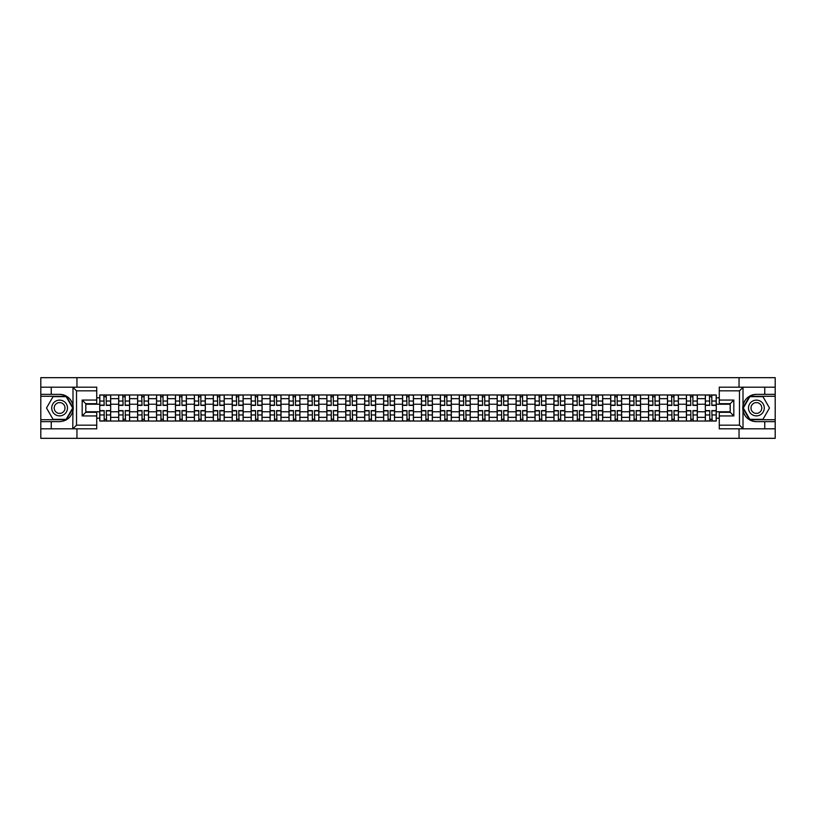 <?xml version="1.0" encoding="UTF-8"?>
<svg xmlns="http://www.w3.org/2000/svg" width="816" height="816" viewBox="0 0 816 816"><rect width="100%" height="100%" fill="white"/><g stroke="black" fill="none" stroke-linecap="round" stroke-linejoin="round"><path stroke-width="1.22" d="M96.727 390.833L76.52 390.833L72.777 387.192L96.727 387.192L96.727 403.696L85.802 403.696L85.802 412.304L96.727 412.304L96.727 428.808L72.777 428.808L72.991 405.358C71.114 398.545 66.647 394.883 59.599 394.352A13.648 13.648 0 0 1 72.991 410.642C71.114 417.455 66.647 421.117 59.599 421.648L40.8 421.648L40.8 438.325L775.2 438.325L775.2 396.29L749.639 396.29L742.876 408L749.639 419.71L775.2 419.71M756.401 394.352C749.353 394.883 744.886 398.545 743.009 405.358L743.009 410.642C744.886 417.455 749.353 421.117 756.401 421.648A13.648 13.648 0 0 1 742.754 408A13.648 13.648 0 0 1 756.401 394.352L775.2 394.352L775.2 377.675L40.8 377.675L40.8 419.71L66.361 419.71L73.124 408L66.361 396.29L40.8 396.29M118.677 421.036L118.677 398.657L110.67 398.657L110.67 421.036M110.67 398.657L110.67 394.964M118.677 398.657L118.677 394.964M129.601 394.964L129.601 421.036M137.608 421.036L137.608 394.964M148.522 394.964L148.522 421.036M156.529 421.036L156.529 394.964M167.443 394.964L167.443 421.036M175.45 421.036L175.45 394.964M186.374 394.964L186.374 421.036M194.371 421.036L194.371 394.964M205.295 394.964L205.295 421.036M213.302 421.036L213.302 394.964M224.216 394.964L224.216 421.036M232.223 421.036L232.223 394.964M243.137 394.964L243.137 421.036M251.144 421.036L251.144 394.964M262.069 394.964L262.069 421.036M270.076 421.036L270.076 394.964M280.99 394.964L280.99 421.036M288.997 421.036L288.997 394.964M299.911 394.964L299.911 421.036M307.918 421.036L307.918 394.964M318.842 394.964L318.842 421.036M326.849 421.036L326.849 394.964M337.763 394.964L337.763 421.036M345.77 421.036L345.77 394.964M356.684 394.964L356.684 421.036M364.691 421.036L364.691 394.964M375.615 394.964L375.615 421.036M383.622 421.036L383.622 394.964M394.536 394.964L394.536 421.036M402.543 421.036L402.543 394.964M413.457 394.964L413.457 421.036M421.464 421.036L421.464 394.964M432.378 394.964L432.378 421.036M440.385 421.036L440.385 394.964M451.309 394.964L451.309 421.036M459.316 421.036L459.316 394.964M470.23 394.964L470.23 421.036M478.237 421.036L478.237 394.964M489.151 394.964L489.151 421.036M497.158 421.036L497.158 394.964M508.082 394.964L508.082 421.036M516.089 421.036L516.089 394.964M527.003 394.964L527.003 421.036M535.01 421.036L535.01 394.964M545.924 394.964L545.924 421.036M553.931 421.036L553.931 394.964M564.856 394.964L564.856 421.036M572.863 421.036L572.863 394.964M583.777 394.964L583.777 421.036M591.784 421.036L591.784 394.964M602.698 394.964L602.698 421.036M610.705 421.036L610.705 394.964M621.629 394.964L621.629 421.036M629.626 421.036L629.626 394.964M640.55 394.964L640.55 421.036M648.557 421.036L648.557 394.964M659.471 394.964L659.471 421.036M667.478 421.036L667.478 394.964M678.392 394.964L678.392 421.036M686.399 421.036L686.399 394.964M697.323 394.964L697.323 421.036M705.33 421.036L705.33 394.964M705.33 411.764L697.323 411.764M686.399 411.764L678.392 411.764M667.478 411.764L659.471 411.764M648.557 411.764L640.55 411.764M629.626 411.764L621.629 411.764M610.705 411.764L602.698 411.764M591.784 411.764L583.777 411.764M572.863 411.764L564.856 411.764M553.931 411.764L545.924 411.764M535.01 411.764L527.003 411.764M516.089 411.764L508.082 411.764M497.158 411.764L489.151 411.764M478.237 411.764L470.23 411.764M459.316 411.764L451.309 411.764M440.385 411.764L432.378 411.764M421.464 411.764L413.457 411.764M402.543 411.764L394.536 411.764M383.622 411.764L375.615 411.764M364.691 411.764L356.684 411.764M345.77 411.764L337.763 411.764M326.849 411.764L318.842 411.764M307.918 411.764L299.911 411.764M288.997 411.764L280.99 411.764M270.076 411.764L262.069 411.764M251.144 411.764L243.137 411.764M232.223 411.764L224.216 411.764M213.302 411.764L205.295 411.764M194.371 411.764L186.374 411.764M175.45 411.764L167.443 411.764M156.529 411.764L148.522 411.764M137.608 411.764L129.601 411.764M118.677 411.764L110.67 411.764M705.33 404.236L697.323 404.236M686.399 404.236L678.392 404.236M667.478 404.236L659.471 404.236M648.557 404.236L640.55 404.236M629.626 404.236L621.629 404.236M610.705 404.236L602.698 404.236M591.784 404.236L583.777 404.236M572.863 404.236L564.856 404.236M553.931 404.236L545.924 404.236M535.01 404.236L527.003 404.236M516.089 404.236L508.082 404.236M497.158 404.236L489.151 404.236M478.237 404.236L470.23 404.236M459.316 404.236L451.309 404.236M440.385 404.236L432.378 404.236M421.464 404.236L413.457 404.236M402.543 404.236L394.536 404.236M383.622 404.236L375.615 404.236M364.691 404.236L356.684 404.236M345.77 404.236L337.763 404.236M326.849 404.236L318.842 404.236M307.918 404.236L299.911 404.236M288.997 404.236L280.99 404.236M270.076 404.236L262.069 404.236M251.144 404.236L243.137 404.236M232.223 404.236L224.216 404.236M213.302 404.236L205.295 404.236M194.371 404.236L186.374 404.236M175.45 404.236L167.443 404.236M156.529 404.236L148.522 404.236M137.608 404.236L129.601 404.236M118.677 404.236L110.67 404.236M85.802 411.764L99.756 411.764L99.756 404.236L85.802 404.236M96.727 397.81L99.756 397.81L99.756 404.236M716.244 404.236L716.244 411.764L730.198 411.764L730.198 404.236L716.244 404.236L716.244 394.964L99.756 394.964L99.756 397.81M716.244 397.81L719.273 397.81M719.273 418.19L716.244 418.19L716.244 411.764M99.756 411.764L99.756 421.036L716.244 421.036L716.244 418.19M99.756 418.19L96.727 418.19M739.051 438.325L739.051 428.808M739.051 387.192L739.051 377.675M76.949 438.325L76.949 428.808M76.949 387.192L76.949 377.675M106.243 419.22L104.183 419.22M104.183 396.78L106.243 396.78M125.174 419.22L123.104 419.22M123.104 396.78L125.174 396.78M144.095 419.22L142.035 419.22M142.035 396.78L144.095 396.78M163.016 419.22L160.956 419.22M160.956 396.78L163.016 396.78M181.937 419.22L179.877 419.22M179.877 396.78L181.937 396.78M200.869 419.22L198.808 419.22M198.808 396.78L200.869 396.78M219.79 419.22L217.729 419.22M217.729 396.78L219.79 396.78M238.711 419.22L236.65 419.22M236.65 396.78L238.711 396.78M257.642 419.22L255.571 419.22M255.571 396.78L257.642 396.78M276.563 419.22L274.502 419.22M274.502 396.78L276.563 396.78M295.484 419.22L293.423 419.22M293.423 396.78L295.484 396.78M314.415 419.22L312.344 419.22M312.344 396.78L314.415 396.78M333.336 419.22L331.276 419.22M331.276 396.78L333.336 396.78M352.257 419.22L350.197 419.22M350.197 396.78L352.257 396.78M371.178 419.22L369.118 419.22M369.118 396.78L371.178 396.78M390.109 419.22L388.049 419.22M388.049 396.78L390.109 396.78M409.03 419.22L406.97 419.22M406.97 396.78L409.03 396.78M427.951 419.22L425.891 419.22M425.891 396.78L427.951 396.78M446.882 419.22L444.822 419.22M444.822 396.78L446.882 396.78M465.803 419.22L463.743 419.22M463.743 396.78L465.803 396.78M484.724 419.22L482.664 419.22M482.664 396.78L484.724 396.78M503.656 419.22L501.585 419.22M501.585 396.78L503.656 396.78M522.577 419.22L520.516 419.22M520.516 396.78L522.577 396.78M541.498 419.22L539.437 419.22M539.437 396.78L541.498 396.78M560.429 419.22L558.358 419.22M558.358 396.78L560.429 396.78M579.35 419.22L577.289 419.22M577.289 396.78L579.35 396.78M598.271 419.22L596.21 419.22M596.21 396.78L598.271 396.78M617.192 419.22L615.131 419.22M615.131 396.78L617.192 396.78M636.123 419.22L634.063 419.22M634.063 396.78L636.123 396.78M655.044 419.22L652.984 419.22M652.984 396.78L655.044 396.78M673.965 419.22L671.905 419.22M671.905 396.78L673.965 396.78M692.896 419.22L690.826 419.22M690.826 396.78L692.896 396.78M711.817 419.22L709.757 419.22M709.757 396.78L711.817 396.78M106.243 405.389L106.243 395.077L110.609 395.077L110.609 405.389L106.243 405.389M104.183 396.658L106.243 396.658M106.61 395.077L99.817 395.077L99.817 405.389L104.183 405.389L103.816 395.077M104.183 410.611L104.183 420.923L99.817 420.923L99.817 410.611L104.183 410.611M106.243 419.342L104.183 419.342M103.816 420.923L110.609 420.923L110.609 410.611L106.243 410.611L106.61 420.923M125.174 405.389L125.174 395.077L129.54 395.077L129.54 405.389L125.174 405.389M123.104 396.658L125.174 396.658M125.531 395.077L118.738 395.077L118.738 405.389L123.104 405.389L122.747 395.077M144.095 405.389L144.095 395.077L148.461 395.077L148.461 405.389L144.095 405.389M142.035 396.658L144.095 396.658M144.463 395.077L137.669 395.077L137.669 405.389L142.035 405.389L141.668 395.077M51.235 421.648L51.235 428.808L40.8 428.808M72.777 428.808L51.235 428.808M40.8 421.648L40.8 419.71M72.777 387.192L51.235 387.192L51.235 394.352L40.8 394.352M51.235 387.192L40.8 387.192M59.599 394.352L51.235 394.352M85.802 403.696L82.171 400.054L96.727 400.054M96.727 415.946L82.171 415.946L85.802 412.304M72.991 428.696L76.52 425.167L96.727 425.167M743.223 387.192L739.48 390.833L719.273 390.833L719.273 387.192L775.2 387.192M764.765 394.352L764.765 387.192M719.273 425.167L739.48 425.167L743.223 428.808L719.273 428.808L719.273 412.304L730.198 412.304L730.198 403.696L719.273 403.696L719.273 390.833M775.2 394.352L775.2 396.29M743.223 428.808L764.765 428.808L764.765 421.648L775.2 421.648M764.765 428.808L775.2 428.808M756.401 421.648L764.765 421.648M730.198 412.304L733.829 415.946L719.273 415.946M719.273 400.054L733.829 400.054L730.198 403.696M51.714 408A7.885 7.885 0 0 0 59.599 415.885A7.885 7.885 0 0 0 67.483 408A7.885 7.885 0 0 0 59.599 400.115A7.885 7.885 0 0 0 51.714 408M54.203 408A5.396 5.396 0 0 0 59.599 413.396A5.396 5.396 0 0 0 65.005 408A5.396 5.396 0 0 0 59.599 402.604A5.396 5.396 0 0 0 54.203 408M66.147 396.658L72.695 408L66.147 419.342L53.05 419.342L46.502 408L53.05 396.658L66.147 396.658M748.517 408A7.885 7.885 0 0 0 756.401 415.885A7.885 7.885 0 0 0 764.286 408A7.885 7.885 0 0 0 756.401 400.115A7.885 7.885 0 0 0 748.517 408M750.995 408A5.396 5.396 0 0 0 756.401 413.396A5.396 5.396 0 0 0 761.797 408A5.396 5.396 0 0 0 756.401 402.604A5.396 5.396 0 0 0 750.995 408M762.95 396.658L769.498 408L762.95 419.342L749.853 419.342L743.305 408L749.853 396.658L762.95 396.658M123.104 410.611L123.104 420.923L118.738 420.923L118.738 410.611L123.104 410.611M125.174 419.342L123.104 419.342M122.747 420.923L129.54 420.923L129.54 410.611L125.174 410.611L125.531 420.923M142.035 410.611L142.035 420.923L137.669 420.923L137.669 410.611L142.035 410.611M144.095 419.342L142.035 419.342M141.668 420.923L148.461 420.923L148.461 410.611L144.095 410.611L144.463 420.923M163.016 405.389L163.016 395.077L167.382 395.077L167.382 405.389L163.016 405.389M160.956 396.658L163.016 396.658M163.384 395.077L156.59 395.077L156.59 405.389L160.956 405.389L160.589 395.077M181.937 405.389L181.937 395.077L186.313 395.077L186.313 405.389L181.937 405.389M179.877 396.658L181.937 396.658M182.305 395.077L175.511 395.077L175.511 405.389L179.877 405.389L179.52 395.077M200.869 405.389L200.869 395.077L205.234 395.077L205.234 405.389L200.869 405.389M198.808 396.658L200.869 396.658M201.226 395.077L194.432 395.077L194.432 405.389L198.808 405.389L198.441 395.077M160.956 410.611L160.956 420.923L156.59 420.923L156.59 410.611L160.956 410.611M163.016 419.342L160.956 419.342M160.589 420.923L167.382 420.923L167.382 410.611L163.016 410.611L163.384 420.923M179.877 410.611L179.877 420.923L175.511 420.923L175.511 410.611L179.877 410.611M181.937 419.342L179.877 419.342M179.52 420.923L186.313 420.923L186.313 410.611L181.937 410.611L182.305 420.923M198.808 410.611L198.808 420.923L194.432 420.923L194.432 410.611L198.808 410.611M200.869 419.342L198.808 419.342M198.441 420.923L205.234 420.923L205.234 410.611L200.869 410.611L201.226 420.923M217.729 410.611L217.729 420.923L213.364 420.923L213.364 410.611L217.729 410.611M219.79 419.342L217.729 419.342M217.362 420.923L224.155 420.923L224.155 410.611L219.79 410.611L220.157 420.923M236.65 410.611L236.65 420.923L232.285 420.923L232.285 410.611L236.65 410.611M238.711 419.342L236.65 419.342M236.293 420.923L243.086 420.923L243.086 410.611L238.711 410.611L239.078 420.923M255.571 410.611L255.571 420.923L251.206 420.923L251.206 410.611L255.571 410.611M257.642 419.342L255.571 419.342M255.214 420.923L262.007 420.923L262.007 410.611L257.642 410.611L257.999 420.923M274.502 410.611L274.502 420.923L270.137 420.923L270.137 410.611L274.502 410.611M276.563 419.342L274.502 419.342M274.135 420.923L280.928 420.923L280.928 410.611L276.563 410.611L276.93 420.923M293.423 410.611L293.423 420.923L289.058 420.923L289.058 410.611L293.423 410.611M295.484 419.342L293.423 419.342M293.056 420.923L299.849 420.923L299.849 410.611L295.484 410.611L295.851 420.923M312.344 410.611L312.344 420.923L307.979 420.923L307.979 410.611L312.344 410.611M314.415 419.342L312.344 419.342M311.987 420.923L318.781 420.923L318.781 410.611L314.415 410.611L314.772 420.923M331.276 410.611L331.276 420.923L326.91 420.923L326.91 410.611L331.276 410.611M333.336 419.342L331.276 419.342M330.908 420.923L337.702 420.923L337.702 410.611L333.336 410.611L333.703 420.923M350.197 410.611L350.197 420.923L345.831 420.923L345.831 410.611L350.197 410.611M352.257 419.342L350.197 419.342M349.829 420.923L356.623 420.923L356.623 410.611L352.257 410.611L352.624 420.923M369.118 410.611L369.118 420.923L364.752 420.923L364.752 410.611L369.118 410.611M371.178 419.342L369.118 419.342M368.761 420.923L375.554 420.923L375.554 410.611L371.178 410.611L371.545 420.923M388.049 410.611L388.049 420.923L383.673 420.923L383.673 410.611L388.049 410.611M390.109 419.342L388.049 419.342M387.682 420.923L394.475 420.923L394.475 410.611L390.109 410.611L390.466 420.923M406.97 410.611L406.97 420.923L402.604 420.923L402.604 410.611L406.97 410.611M409.03 419.342L406.97 419.342M406.603 420.923L413.396 420.923L413.396 410.611L409.03 410.611L409.397 420.923M425.891 410.611L425.891 420.923L421.525 420.923L421.525 410.611L425.891 410.611M427.951 419.342L425.891 419.342M425.534 420.923L432.327 420.923L432.327 410.611L427.951 410.611L428.318 420.923M444.822 410.611L444.822 420.923L440.446 420.923L440.446 410.611L444.822 410.611M446.882 419.342L444.822 419.342M444.455 420.923L451.248 420.923L451.248 410.611L446.882 410.611L447.239 420.923M463.743 410.611L463.743 420.923L459.377 420.923L459.377 410.611L463.743 410.611M465.803 419.342L463.743 419.342M463.376 420.923L470.169 420.923L470.169 410.611L465.803 410.611L466.171 420.923M482.664 410.611L482.664 420.923L478.298 420.923L478.298 410.611L482.664 410.611M484.724 419.342L482.664 419.342M482.297 420.923L489.09 420.923L489.09 410.611L484.724 410.611L485.092 420.923M501.585 410.611L501.585 420.923L497.219 420.923L497.219 410.611L501.585 410.611M503.656 419.342L501.585 419.342M501.228 420.923L508.021 420.923L508.021 410.611L503.656 410.611L504.013 420.923M219.79 405.389L219.79 395.077L224.155 395.077L224.155 405.389L219.79 405.389M217.729 396.658L219.79 396.658M220.157 395.077L213.364 395.077L213.364 405.389L217.729 405.389L217.362 395.077M238.711 405.389L238.711 395.077L243.086 395.077L243.086 405.389L238.711 405.389M236.65 396.658L238.711 396.658M239.078 395.077L232.285 395.077L232.285 405.389L236.65 405.389L236.293 395.077M257.642 405.389L257.642 395.077L262.007 395.077L262.007 405.389L257.642 405.389M255.571 396.658L257.642 396.658M257.999 395.077L251.206 395.077L251.206 405.389L255.571 405.389L255.214 395.077M276.563 405.389L276.563 395.077L280.928 395.077L280.928 405.389L276.563 405.389M274.502 396.658L276.563 396.658M276.93 395.077L270.137 395.077L270.137 405.389L274.502 405.389L274.135 395.077M295.484 405.389L295.484 395.077L299.849 395.077L299.849 405.389L295.484 405.389M293.423 396.658L295.484 396.658M295.851 395.077L289.058 395.077L289.058 405.389L293.423 405.389L293.056 395.077M314.415 405.389L314.415 395.077L318.781 395.077L318.781 405.389L314.415 405.389M312.344 396.658L314.415 396.658M314.772 395.077L307.979 395.077L307.979 405.389L312.344 405.389L311.987 395.077M333.336 405.389L333.336 395.077L337.702 395.077L337.702 405.389L333.336 405.389M331.276 396.658L333.336 396.658M333.703 395.077L326.91 395.077L326.91 405.389L331.276 405.389L330.908 395.077M352.257 405.389L352.257 395.077L356.623 395.077L356.623 405.389L352.257 405.389M350.197 396.658L352.257 396.658M352.624 395.077L345.831 395.077L345.831 405.389L350.197 405.389L349.829 395.077M371.178 405.389L371.178 395.077L375.554 395.077L375.554 405.389L371.178 405.389M369.118 396.658L371.178 396.658M371.545 395.077L364.752 395.077L364.752 405.389L369.118 405.389L368.761 395.077M390.109 405.389L390.109 395.077L394.475 395.077L394.475 405.389L390.109 405.389M388.049 396.658L390.109 396.658M390.466 395.077L383.673 395.077L383.673 405.389L388.049 405.389L387.682 395.077M409.03 405.389L409.03 395.077L413.396 395.077L413.396 405.389L409.03 405.389M406.97 396.658L409.03 396.658M409.397 395.077L402.604 395.077L402.604 405.389L406.97 405.389L406.603 395.077M427.951 405.389L427.951 395.077L432.327 395.077L432.327 405.389L427.951 405.389M425.891 396.658L427.951 396.658M428.318 395.077L421.525 395.077L421.525 405.389L425.891 405.389L425.534 395.077M446.882 405.389L446.882 395.077L451.248 395.077L451.248 405.389L446.882 405.389M444.822 396.658L446.882 396.658M447.239 395.077L440.446 395.077L440.446 405.389L444.822 405.389L444.455 395.077M465.803 405.389L465.803 395.077L470.169 395.077L470.169 405.389L465.803 405.389M463.743 396.658L465.803 396.658M466.171 395.077L459.377 395.077L459.377 405.389L463.743 405.389L463.376 395.077M484.724 405.389L484.724 395.077L489.09 395.077L489.09 405.389L484.724 405.389M482.664 396.658L484.724 396.658M485.092 395.077L478.298 395.077L478.298 405.389L482.664 405.389L482.297 395.077M503.656 405.389L503.656 395.077L508.021 395.077L508.021 405.389L503.656 405.389M501.585 396.658L503.656 396.658M504.013 395.077L497.219 395.077L497.219 405.389L501.585 405.389L501.228 395.077M522.577 405.389L522.577 395.077L526.942 395.077L526.942 405.389L522.577 405.389M520.516 396.658L522.577 396.658M522.944 395.077L516.151 395.077L516.151 405.389L520.516 405.389L520.149 395.077M541.498 405.389L541.498 395.077L545.863 395.077L545.863 405.389L541.498 405.389M539.437 396.658L541.498 396.658M541.865 395.077L535.072 395.077L535.072 405.389L539.437 405.389L539.07 395.077M560.429 405.389L560.429 395.077L564.794 395.077L564.794 405.389L560.429 405.389M558.358 396.658L560.429 396.658M560.786 395.077L553.993 395.077L553.993 405.389L558.358 405.389L558.001 395.077M579.35 405.389L579.35 395.077L583.715 395.077L583.715 405.389L579.35 405.389M577.289 396.658L579.35 396.658M579.707 395.077L572.914 395.077L572.914 405.389L577.289 405.389L576.922 395.077M520.516 410.611L520.516 420.923L516.151 420.923L516.151 410.611L520.516 410.611M522.577 419.342L520.516 419.342M520.149 420.923L526.942 420.923L526.942 410.611L522.577 410.611L522.944 420.923M539.437 410.611L539.437 420.923L535.072 420.923L535.072 410.611L539.437 410.611M541.498 419.342L539.437 419.342M539.07 420.923L545.863 420.923L545.863 410.611L541.498 410.611L541.865 420.923M558.358 410.611L558.358 420.923L553.993 420.923L553.993 410.611L558.358 410.611M560.429 419.342L558.358 419.342M558.001 420.923L564.794 420.923L564.794 410.611L560.429 410.611L560.786 420.923M577.289 410.611L577.289 420.923L572.914 420.923L572.914 410.611L577.289 410.611M579.35 419.342L577.289 419.342M576.922 420.923L583.715 420.923L583.715 410.611L579.35 410.611L579.707 420.923M598.271 405.389L598.271 395.077L602.636 395.077L602.636 405.389L598.271 405.389M596.21 396.658L598.271 396.658M598.638 395.077L591.845 395.077L591.845 405.389L596.21 405.389L595.843 395.077M596.21 410.611L596.21 420.923L591.845 420.923L591.845 410.611L596.21 410.611M598.271 419.342L596.21 419.342M595.843 420.923L602.636 420.923L602.636 410.611L598.271 410.611L598.638 420.923M617.192 405.389L617.192 395.077L621.568 395.077L621.568 405.389L617.192 405.389M615.131 396.658L617.192 396.658M617.559 395.077L610.766 395.077L610.766 405.389L615.131 405.389L614.774 395.077M615.131 410.611L615.131 420.923L610.766 420.923L610.766 410.611L615.131 410.611M617.192 419.342L615.131 419.342M614.774 420.923L621.568 420.923L621.568 410.611L617.192 410.611L617.559 420.923M636.123 405.389L636.123 395.077L640.489 395.077L640.489 405.389L636.123 405.389M634.063 396.658L636.123 396.658M636.48 395.077L629.687 395.077L629.687 405.389L634.063 405.389L633.695 395.077M634.063 410.611L634.063 420.923L629.687 420.923L629.687 410.611L634.063 410.611M636.123 419.342L634.063 419.342M633.695 420.923L640.489 420.923L640.489 410.611L636.123 410.611L636.48 420.923M655.044 405.389L655.044 395.077L659.41 395.077L659.41 405.389L655.044 405.389M652.984 396.658L655.044 396.658M655.411 395.077L648.618 395.077L648.618 405.389L652.984 405.389L652.616 395.077M652.984 410.611L652.984 420.923L648.618 420.923L648.618 410.611L652.984 410.611M655.044 419.342L652.984 419.342M652.616 420.923L659.41 420.923L659.41 410.611L655.044 410.611L655.411 420.923M673.965 405.389L673.965 395.077L678.331 395.077L678.331 405.389L673.965 405.389M671.905 396.658L673.965 396.658M674.332 395.077L667.539 395.077L667.539 405.389L671.905 405.389L671.537 395.077M671.905 410.611L671.905 420.923L667.539 420.923L667.539 410.611L671.905 410.611M673.965 419.342L671.905 419.342M671.537 420.923L678.331 420.923L678.331 410.611L673.965 410.611L674.332 420.923M692.896 405.389L692.896 395.077L697.262 395.077L697.262 405.389L692.896 405.389M690.826 396.658L692.896 396.658M693.253 395.077L686.46 395.077L686.46 405.389L690.826 405.389L690.469 395.077M690.826 410.611L690.826 420.923L686.46 420.923L686.46 410.611L690.826 410.611M692.896 419.342L690.826 419.342M690.469 420.923L697.262 420.923L697.262 410.611L692.896 410.611L693.253 420.923M711.817 405.389L711.817 395.077L716.183 395.077L716.183 405.389L711.817 405.389M709.757 396.658L711.817 396.658M712.184 395.077L705.391 395.077L705.391 405.389L709.757 405.389L709.39 395.077M709.757 410.611L709.757 420.923L705.391 420.923L705.391 410.611L709.757 410.611M711.817 419.342L709.757 419.342M709.39 420.923L716.183 420.923L716.183 410.611L711.817 410.611L712.184 420.923M686.399 398.657L678.392 398.657M667.478 398.657L659.471 398.657M648.557 398.657L640.55 398.657M629.626 398.657L621.629 398.657M610.705 398.657L602.698 398.657M591.784 398.657L583.777 398.657M572.863 398.657L564.856 398.657M553.931 398.657L545.924 398.657M535.01 398.657L527.003 398.657M516.089 398.657L508.082 398.657M497.158 398.657L489.151 398.657M478.237 398.657L470.23 398.657M459.316 398.657L451.309 398.657M440.385 398.657L432.378 398.657M421.464 398.657L413.457 398.657M402.543 398.657L394.536 398.657M383.622 398.657L375.615 398.657M364.691 398.657L356.684 398.657M345.77 398.657L337.763 398.657M326.849 398.657L318.842 398.657M307.918 398.657L299.911 398.657M288.997 398.657L280.99 398.657M270.076 398.657L262.069 398.657M251.144 398.657L243.137 398.657M232.223 398.657L224.216 398.657M213.302 398.657L205.295 398.657M194.371 398.657L186.374 398.657M175.45 398.657L167.443 398.657M156.529 398.657L148.522 398.657M137.608 398.657L129.601 398.657M705.33 398.657L697.323 398.657M686.399 417.343L678.392 417.343M667.478 417.343L659.471 417.343M648.557 417.343L640.55 417.343M629.626 417.343L621.629 417.343M610.705 417.343L602.698 417.343M591.784 417.343L583.777 417.343M572.863 417.343L564.856 417.343M553.931 417.343L545.924 417.343M535.01 417.343L527.003 417.343M516.089 417.343L508.082 417.343M497.158 417.343L489.151 417.343M478.237 417.343L470.23 417.343M459.316 417.343L451.309 417.343M440.385 417.343L432.378 417.343M421.464 417.343L413.457 417.343M402.543 417.343L394.536 417.343M383.622 417.343L375.615 417.343M364.691 417.343L356.684 417.343M345.77 417.343L337.763 417.343M326.849 417.343L318.842 417.343M307.918 417.343L299.911 417.343M288.997 417.343L280.99 417.343M270.076 417.343L262.069 417.343M251.144 417.343L243.137 417.343M232.223 417.343L224.216 417.343M213.302 417.343L205.295 417.343M194.371 417.343L186.374 417.343M175.45 417.343L167.443 417.343M156.529 417.343L148.522 417.343M137.608 417.343L129.601 417.343M118.677 417.343L110.67 417.343M705.33 417.343L697.323 417.343M106.243 405.134L110.609 405.134M106.243 401.044L110.609 401.044M99.817 405.134L104.183 405.134M99.817 401.044L104.183 401.044M104.183 410.866L99.817 410.866M104.183 414.956L99.817 414.956M110.609 410.866L106.243 410.866M110.609 414.956L106.243 414.956M125.174 405.134L129.54 405.134M125.174 401.044L129.54 401.044M118.738 405.134L123.104 405.134M118.738 401.044L123.104 401.044M144.095 405.134L148.461 405.134M144.095 401.044L148.461 401.044M137.669 405.134L142.035 405.134M137.669 401.044L142.035 401.044M72.991 405.358L72.991 387.304M76.52 390.833L76.52 425.167M82.171 415.946L82.171 400.054M743.009 387.304L743.009 405.358M743.009 410.642L743.009 428.696M739.48 425.167L739.48 390.833M733.829 400.054L733.829 415.946M123.104 410.866L118.738 410.866M123.104 414.956L118.738 414.956M129.54 410.866L125.174 410.866M129.54 414.956L125.174 414.956M142.035 410.866L137.669 410.866M142.035 414.956L137.669 414.956M148.461 410.866L144.095 410.866M148.461 414.956L144.095 414.956M163.016 405.134L167.382 405.134M163.016 401.044L167.382 401.044M156.59 405.134L160.956 405.134M156.59 401.044L160.956 401.044M181.937 405.134L186.313 405.134M181.937 401.044L186.313 401.044M175.511 405.134L179.877 405.134M175.511 401.044L179.877 401.044M200.869 405.134L205.234 405.134M200.869 401.044L205.234 401.044M194.432 405.134L198.808 405.134M194.432 401.044L198.808 401.044M160.956 410.866L156.59 410.866M160.956 414.956L156.59 414.956M167.382 410.866L163.016 410.866M167.382 414.956L163.016 414.956M179.877 410.866L175.511 410.866M179.877 414.956L175.511 414.956M186.313 410.866L181.937 410.866M186.313 414.956L181.937 414.956M198.808 410.866L194.432 410.866M198.808 414.956L194.432 414.956M205.234 410.866L200.869 410.866M205.234 414.956L200.869 414.956M217.729 410.866L213.364 410.866M217.729 414.956L213.364 414.956M224.155 410.866L219.79 410.866M224.155 414.956L219.79 414.956M236.65 410.866L232.285 410.866M236.65 414.956L232.285 414.956M243.086 410.866L238.711 410.866M243.086 414.956L238.711 414.956M255.571 410.866L251.206 410.866M255.571 414.956L251.206 414.956M262.007 410.866L257.642 410.866M262.007 414.956L257.642 414.956M274.502 410.866L270.137 410.866M274.502 414.956L270.137 414.956M280.928 410.866L276.563 410.866M280.928 414.956L276.563 414.956M293.423 410.866L289.058 410.866M293.423 414.956L289.058 414.956M299.849 410.866L295.484 410.866M299.849 414.956L295.484 414.956M312.344 410.866L307.979 410.866M312.344 414.956L307.979 414.956M318.781 410.866L314.415 410.866M318.781 414.956L314.415 414.956M331.276 410.866L326.91 410.866M331.276 414.956L326.91 414.956M337.702 410.866L333.336 410.866M337.702 414.956L333.336 414.956M350.197 410.866L345.831 410.866M350.197 414.956L345.831 414.956M356.623 410.866L352.257 410.866M356.623 414.956L352.257 414.956M369.118 410.866L364.752 410.866M369.118 414.956L364.752 414.956M375.554 410.866L371.178 410.866M375.554 414.956L371.178 414.956M388.049 410.866L383.673 410.866M388.049 414.956L383.673 414.956M394.475 410.866L390.109 410.866M394.475 414.956L390.109 414.956M406.97 410.866L402.604 410.866M406.97 414.956L402.604 414.956M413.396 410.866L409.03 410.866M413.396 414.956L409.03 414.956M425.891 410.866L421.525 410.866M425.891 414.956L421.525 414.956M432.327 410.866L427.951 410.866M432.327 414.956L427.951 414.956M444.822 410.866L440.446 410.866M444.822 414.956L440.446 414.956M451.248 410.866L446.882 410.866M451.248 414.956L446.882 414.956M463.743 410.866L459.377 410.866M463.743 414.956L459.377 414.956M470.169 410.866L465.803 410.866M470.169 414.956L465.803 414.956M482.664 410.866L478.298 410.866M482.664 414.956L478.298 414.956M489.09 410.866L484.724 410.866M489.09 414.956L484.724 414.956M501.585 410.866L497.219 410.866M501.585 414.956L497.219 414.956M508.021 410.866L503.656 410.866M508.021 414.956L503.656 414.956M219.79 405.134L224.155 405.134M219.79 401.044L224.155 401.044M213.364 405.134L217.729 405.134M213.364 401.044L217.729 401.044M238.711 405.134L243.086 405.134M238.711 401.044L243.086 401.044M232.285 405.134L236.65 405.134M232.285 401.044L236.65 401.044M257.642 405.134L262.007 405.134M257.642 401.044L262.007 401.044M251.206 405.134L255.571 405.134M251.206 401.044L255.571 401.044M276.563 405.134L280.928 405.134M276.563 401.044L280.928 401.044M270.137 405.134L274.502 405.134M270.137 401.044L274.502 401.044M295.484 405.134L299.849 405.134M295.484 401.044L299.849 401.044M289.058 405.134L293.423 405.134M289.058 401.044L293.423 401.044M314.415 405.134L318.781 405.134M314.415 401.044L318.781 401.044M307.979 405.134L312.344 405.134M307.979 401.044L312.344 401.044M333.336 405.134L337.702 405.134M333.336 401.044L337.702 401.044M326.91 405.134L331.276 405.134M326.91 401.044L331.276 401.044M352.257 405.134L356.623 405.134M352.257 401.044L356.623 401.044M345.831 405.134L350.197 405.134M345.831 401.044L350.197 401.044M371.178 405.134L375.554 405.134M371.178 401.044L375.554 401.044M364.752 405.134L369.118 405.134M364.752 401.044L369.118 401.044M390.109 405.134L394.475 405.134M390.109 401.044L394.475 401.044M383.673 405.134L388.049 405.134M383.673 401.044L388.049 401.044M409.03 405.134L413.396 405.134M409.03 401.044L413.396 401.044M402.604 405.134L406.97 405.134M402.604 401.044L406.97 401.044M427.951 405.134L432.327 405.134M427.951 401.044L432.327 401.044M421.525 405.134L425.891 405.134M421.525 401.044L425.891 401.044M446.882 405.134L451.248 405.134M446.882 401.044L451.248 401.044M440.446 405.134L444.822 405.134M440.446 401.044L444.822 401.044M465.803 405.134L470.169 405.134M465.803 401.044L470.169 401.044M459.377 405.134L463.743 405.134M459.377 401.044L463.743 401.044M484.724 405.134L489.09 405.134M484.724 401.044L489.09 401.044M478.298 405.134L482.664 405.134M478.298 401.044L482.664 401.044M503.656 405.134L508.021 405.134M503.656 401.044L508.021 401.044M497.219 405.134L501.585 405.134M497.219 401.044L501.585 401.044M522.577 405.134L526.942 405.134M522.577 401.044L526.942 401.044M516.151 405.134L520.516 405.134M516.151 401.044L520.516 401.044M541.498 405.134L545.863 405.134M541.498 401.044L545.863 401.044M535.072 405.134L539.437 405.134M535.072 401.044L539.437 401.044M560.429 405.134L564.794 405.134M560.429 401.044L564.794 401.044M553.993 405.134L558.358 405.134M553.993 401.044L558.358 401.044M579.35 405.134L583.715 405.134M579.35 401.044L583.715 401.044M572.914 405.134L577.289 405.134M572.914 401.044L577.289 401.044M520.516 410.866L516.151 410.866M520.516 414.956L516.151 414.956M526.942 410.866L522.577 410.866M526.942 414.956L522.577 414.956M539.437 410.866L535.072 410.866M539.437 414.956L535.072 414.956M545.863 410.866L541.498 410.866M545.863 414.956L541.498 414.956M558.358 410.866L553.993 410.866M558.358 414.956L553.993 414.956M564.794 410.866L560.429 410.866M564.794 414.956L560.429 414.956M577.289 410.866L572.914 410.866M577.289 414.956L572.914 414.956M583.715 410.866L579.35 410.866M583.715 414.956L579.35 414.956M598.271 405.134L602.636 405.134M598.271 401.044L602.636 401.044M591.845 405.134L596.21 405.134M591.845 401.044L596.21 401.044M596.21 410.866L591.845 410.866M596.21 414.956L591.845 414.956M602.636 410.866L598.271 410.866M602.636 414.956L598.271 414.956M617.192 405.134L621.568 405.134M617.192 401.044L621.568 401.044M610.766 405.134L615.131 405.134M610.766 401.044L615.131 401.044M615.131 410.866L610.766 410.866M615.131 414.956L610.766 414.956M621.568 410.866L617.192 410.866M621.568 414.956L617.192 414.956M636.123 405.134L640.489 405.134M636.123 401.044L640.489 401.044M629.687 405.134L634.063 405.134M629.687 401.044L634.063 401.044M634.063 410.866L629.687 410.866M634.063 414.956L629.687 414.956M640.489 410.866L636.123 410.866M640.489 414.956L636.123 414.956M655.044 405.134L659.41 405.134M655.044 401.044L659.41 401.044M648.618 405.134L652.984 405.134M648.618 401.044L652.984 401.044M652.984 410.866L648.618 410.866M652.984 414.956L648.618 414.956M659.41 410.866L655.044 410.866M659.41 414.956L655.044 414.956M673.965 405.134L678.331 405.134M673.965 401.044L678.331 401.044M667.539 405.134L671.905 405.134M667.539 401.044L671.905 401.044M671.905 410.866L667.539 410.866M671.905 414.956L667.539 414.956M678.331 410.866L673.965 410.866M678.331 414.956L673.965 414.956M692.896 405.134L697.262 405.134M692.896 401.044L697.262 401.044M686.46 405.134L690.826 405.134M686.46 401.044L690.826 401.044M690.826 410.866L686.46 410.866M690.826 414.956L686.46 414.956M697.262 410.866L692.896 410.866M697.262 414.956L692.896 414.956M711.817 405.134L716.183 405.134M711.817 401.044L716.183 401.044M705.391 405.134L709.757 405.134M705.391 401.044L709.757 401.044M709.757 410.866L705.391 410.866M709.757 414.956L705.391 414.956M716.183 410.866L711.817 410.866M716.183 414.956L711.817 414.956"/></g></svg>
